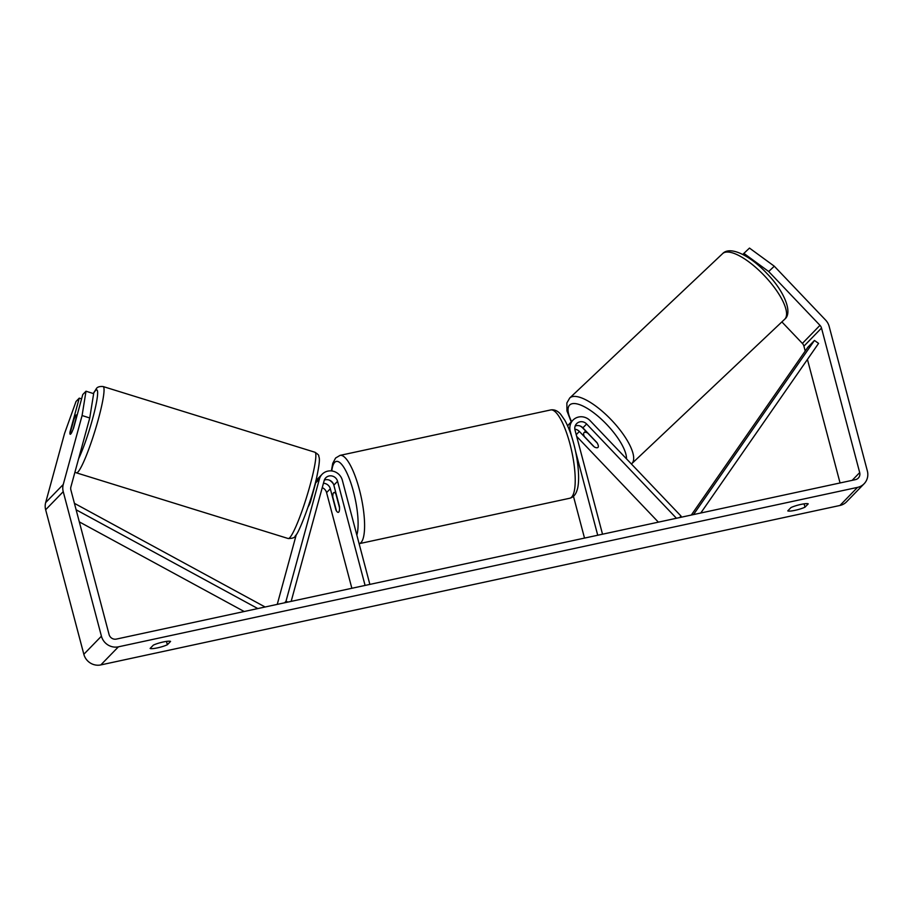 <?xml version="1.0" encoding="UTF-8"?>
<svg xmlns="http://www.w3.org/2000/svg" width="913" height="913" viewBox="0 0 913 913"><rect width="100%" height="100%" fill="white"/><g stroke="black" fill="none" stroke-linecap="round" stroke-linejoin="round"><path stroke-width="1.37" d="M284.582 602.797L285.963 601.37L319.39 479.085A12.177 11.584 -135.8 0 1 322.141 474.246L318.397 478.092A12.177 11.584 44.2 0 0 315.647 482.931L310.466 501.876A10.146 1.461 107.7 0 1 308.138 506.863M277.244 604.383L296.371 534.356M322.141 474.246A12.177 11.584 -135.8 0 1 333.724 471.37A12.177 11.584 -135.8 0 1 342.352 480.261L369.868 584.4M322.243 487.668A7.11 6.756 -135.8 0 1 326.58 492.598L351.859 588.28M291.167 601.382L324.172 480.603A7.11 6.756 -135.8 0 1 337.57 481.299L365.086 585.427M323.442 483.274A7.11 6.756 -135.8 0 1 330.312 488.763L335.938 510.047A10.146 2.671 -102.2 0 0 338.301 512.353A10.146 2.671 -102.2 0 0 339.453 506.43L333.838 485.145A7.11 6.756 44.2 0 0 324.32 480.112M315.795 480.866A12.177 11.584 -135.8 0 1 316.845 480.112M329.536 480.215A12.177 11.584 -135.8 0 1 333.428 484.004M288.074 602.044L285.963 601.37M70.312 434.268A10.146 1.198 107.2 0 1 70.198 432.979L73.873 419.535A10.146 1.198 107.2 0 1 75.962 415.198A10.146 1.198 107.2 0 1 76.395 414.924A10.146 1.198 107.2 0 1 76.578 416.248L72.994 429.726M72.903 429.692A10.146 1.198 107.2 0 1 71.659 432.614A10.146 1.461 107.7 0 1 70.21 434.257A10.146 1.461 107.7 0 1 69.993 432.043L79.248 398.148L76.03 401.469L64.503 433.629L45.661 502.584L63.248 484.495L82.09 415.541L86.005 391.221L93.651 393.651L89.748 417.983L82.09 415.541M768.689 271.515L743.878 253.38L749.482 248.085L774.292 266.208L768.689 271.515L819.977 325.336A6.094 5.786 -135.8 0 1 821.506 328.075L859.692 472.592A6.094 5.786 -135.8 0 1 855.481 479.633L116.362 639.089A6.094 5.786 -135.8 0 1 109.081 634.524L70.894 490.007A6.094 5.786 -135.8 0 1 70.894 486.937L89.748 417.983M153.35 645.126A10.146 1.689 -14.8 0 1 163.21 641.987A10.146 1.689 -14.8 0 1 170.583 641.405L167.353 644.738A10.146 1.689 -14.8 0 1 157.493 647.865A10.146 1.689 -14.8 0 1 150.12 648.447L153.35 645.126M800.849 504.433A10.146 1.689 165.2 0 0 790.989 507.56L787.759 510.892A10.146 1.689 165.2 0 0 795.132 510.31A10.146 1.689 165.2 0 0 804.992 507.172L808.222 503.85A10.146 1.689 165.2 0 0 800.849 504.433M774.292 266.208L825.58 320.041A14.209 13.512 -135.8 0 1 829.164 326.42L867.35 470.937A14.209 13.512 -135.8 0 1 864.132 483.742L846.545 501.819A14.209 13.512 -135.8 0 1 839.937 505.471L100.818 664.915A14.209 13.512 -135.8 0 1 83.836 654.267L45.65 509.751A14.209 13.512 -135.8 0 1 45.661 502.584M864.132 483.742A14.209 13.512 -135.8 0 1 857.524 487.382L118.405 646.826A14.209 13.512 -135.8 0 1 101.423 636.178L63.237 491.662A14.209 13.512 -135.8 0 1 63.248 484.495M781.882 321.912L802.379 343.425A6.094 5.786 -135.8 0 1 803.919 346.164L805.209 351.049M807.434 359.448L840.063 482.966M73.508 428.425L82.775 394.53L86.005 391.221M81.577 398.89L79.248 398.148M742.817 254.476L743.878 253.38M804.113 503.839L804.992 507.172M166.474 641.405L167.353 644.738M575.167 426.006A7.11 6.756 -135.8 0 1 582.882 427.832L596.976 442.622A10.146 3.15 46.6 0 1 598.015 447.37A10.146 3.15 46.6 0 1 597.992 447.404L597.992 447.404M679.694 517.557L681.075 516.13L590.129 420.676A12.177 11.584 44.2 0 0 572.976 420.14A12.177 11.584 44.2 0 0 570.226 431.107L571.709 436.745M585.69 431.096L582.871 428.14A12.177 11.584 44.2 0 0 580.371 426.109M567.692 425.994A12.177 11.584 44.2 0 0 567.669 426.006A12.177 11.584 -135.8 0 1 569.244 423.974L572.976 420.14M658.387 522.156L576.685 436.403M676.442 518.264L586.625 423.986A7.11 6.756 44.2 0 0 575.007 430.069L602.523 534.208M575.567 451.319L597.73 535.246M573.467 496.318L584.514 538.099M679.534 517.591L681.075 516.13M593.461 446.24L579.367 431.45A7.11 6.756 44.2 0 0 574.836 429.201M332.8 497.106A10.146 2.671 77.8 0 1 334.021 492.506A10.146 2.671 77.8 0 1 335.881 493.944L339.533 507.765A10.146 2.671 77.8 0 1 338.301 512.353A10.146 2.671 77.8 0 1 336.452 510.926L332.8 497.106M598.015 447.37A10.146 3.424 46.6 0 1 597.981 447.404A10.146 3.424 46.6 0 1 594.34 446.982L584.343 436.482A10.146 3.424 46.6 0 1 584.012 432.671A10.146 3.424 46.6 0 1 584.046 432.648A10.146 3.424 46.6 0 1 587.687 433.059L587.789 432.979M597.239 443.09L587.687 433.059M691.301 515.058L807.857 347.237L814.453 340.446L818.573 343.402L700.773 513.015M814.453 340.446L693.515 514.578M79.317 521.882L244.182 611.516M76.121 509.774L257.831 608.572M74.421 503.337L265.101 606.997M315.647 482.931L319.39 479.085M333.838 485.145L337.57 481.299M326.58 492.598L330.312 488.763M103.135 386.553L314.939 452.243A45.171 5.318 107.2 0 1 308.468 490.909A45.171 5.318 107.2 0 1 290.117 537.278A45.171 5.318 107.2 0 1 288.177 538.522L76.372 472.831A45.171 5.318 -72.8 0 0 78.313 471.587A45.171 5.318 -72.8 0 0 96.664 425.218A45.171 5.318 -72.8 0 0 103.135 386.553C99.266 386.222 96.892 387.135 96.002 389.28L93.252 393.526M93.4 393.571A40.092 4.725 107.2 0 1 95.1 391.015A40.092 4.725 107.2 0 1 94.461 411.637A40.092 4.725 107.2 0 1 78.621 458.703M839.937 505.471L857.524 487.382M100.818 664.915L118.405 646.826M852.137 480.364L859.692 472.592M803.919 346.164L821.506 328.075M802.379 343.425L819.977 325.336M83.836 654.267L101.423 636.178M45.65 509.751L63.237 491.662M582.882 427.832L586.625 423.986M576.229 434.679L579.367 431.45M569.986 444.038A45.171 11.858 -102.2 0 0 550.676 409.948C554.328 409.344 557.649 410.77 560.639 414.228L564.839 420.3C568.285 426.531 571.276 434.394 573.786 443.878C578.808 462.777 579.903 482.326 577.05 490.213C575.738 494.629 573.296 497.311 569.723 498.258A45.171 11.858 -102.2 0 0 569.986 444.038M550.676 409.948L340.047 455.382A45.171 11.858 77.8 0 1 359.357 489.482A45.171 11.858 77.8 0 1 359.117 543.692L569.723 498.258M356.835 535.041A40.092 10.534 -102.2 0 0 353.468 491.639A40.092 10.534 -102.2 0 0 331.796 470.971M784.484 319.447A45.171 15.213 -133.4 0 0 784.632 319.31A45.171 15.213 -133.4 0 0 784.781 319.173A45.171 15.213 -133.4 0 0 764.478 275.806A45.171 15.213 -133.4 0 0 722.605 253.631A45.171 15.213 -133.4 0 0 722.468 253.768M631.899 463.542A45.171 15.213 46.6 0 1 631.762 463.678L784.906 319.048C792.963 312.44 784.027 290.882 767.034 273.615C750.646 255.868 730.183 245.46 722.605 253.631L569.735 398A45.171 15.213 46.6 0 1 611.596 420.174A45.171 15.213 46.6 0 1 631.899 463.542M626.489 458.84A40.092 13.501 -133.4 0 0 602.363 420.117A40.092 13.501 -133.4 0 0 569.609 405.087A40.092 13.501 -133.4 0 0 571.584 421.566M569.586 398.136A45.171 15.213 46.6 0 1 569.735 398L566.87 402.964L566.939 410.884L571.23 421.932M314.939 452.243C317.838 454.138 319.082 455.336 318.694 455.838C319.105 458.075 320.611 457.892 317.245 474.68C312.737 497.779 298.095 535.246 295.321 535.794C295.013 537.586 292.628 538.499 288.177 538.522M77.137 415.153L76.395 414.924M74.934 472.158L76.372 472.831M340.047 455.382L335.596 458.029L332.731 463.393L331.385 470.925M335.687 492.153L334.021 492.506M584.046 432.648L585.849 430.947"/></g></svg>
